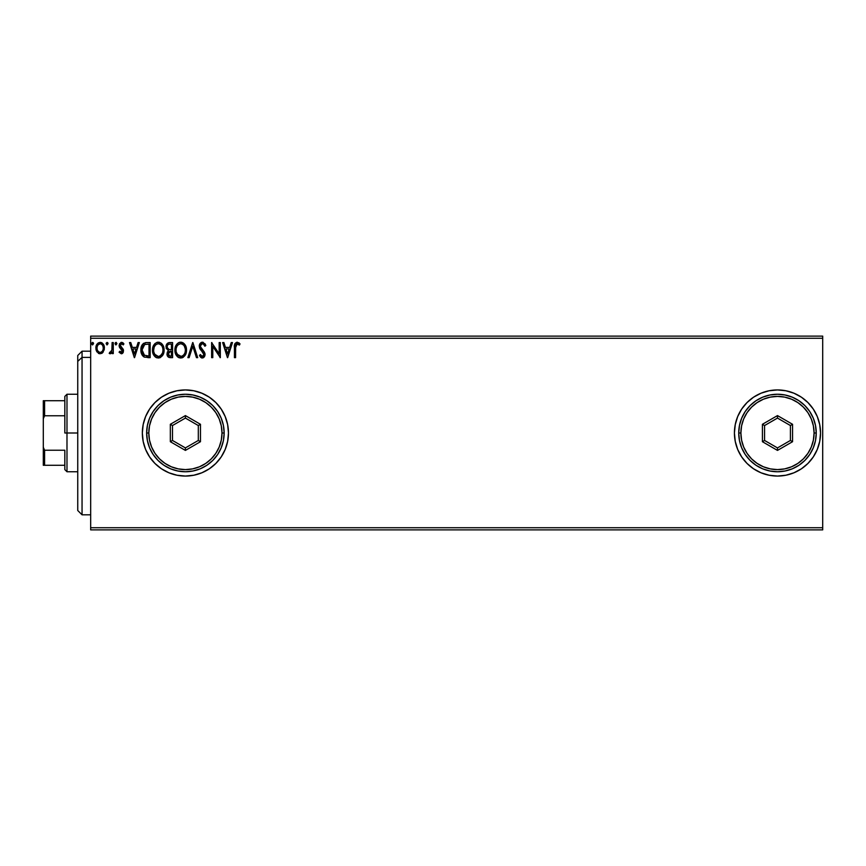 <?xml version="1.0" encoding="UTF-8"?>
<svg xmlns="http://www.w3.org/2000/svg" width="866" height="866" viewBox="0 0 866 866"><rect width="100%" height="100%" fill="white"/><g stroke="black" fill="none" stroke-linecap="round" stroke-linejoin="round"><path stroke-width="1.3" d="M734.422 433.043A43.062 43.062 0 0 0 777.462 476.062M785.884 475.228L777.484 476.062L785.884 475.228L793.96 472.782L801.407 468.809L807.935 463.451L813.293 456.923L817.266 449.476L819.723 441.4L820.546 433A43.062 43.062 0 0 1 777.484 476.062A43.062 43.062 0 0 1 734.422 433L735.256 441.4L737.702 449.476L741.686 456.923L747.033 463.451L753.561 468.809L761.008 472.782L769.084 475.228L777.484 476.062A43.062 43.062 0 0 0 801.386 468.82M801.429 468.787A43.062 43.062 0 0 0 817.266 449.486M185.421 476.062A43.062 43.062 0 0 0 228.462 433L227.639 424.6L225.182 416.524L221.209 409.077L215.851 402.549L209.323 397.191L201.875 393.218L193.8 390.772L185.4 389.938L177 390.772L168.924 393.218L161.477 397.191L154.949 402.549L149.601 409.077L145.618 416.524L143.171 424.6L142.338 433A43.062 43.062 0 0 0 143.161 441.379L145.618 449.476L149.601 456.923L154.949 463.451L161.477 468.809L168.924 472.782L177 475.228L185.4 476.062L193.8 475.228L201.875 472.782L209.323 468.809L215.851 463.451L221.209 456.923L225.182 449.476L227.639 441.4L228.462 433A43.062 43.062 0 0 1 185.4 476.062A43.062 43.062 0 0 1 142.338 433L143.171 441.4M143.171 441.422A43.062 43.062 0 0 0 145.607 449.443M145.629 449.508A43.062 43.062 0 0 0 185.378 476.062M90.67 529.884L822.7 529.884L90.67 529.884L90.67 338.27L822.7 338.27L822.7 527.73L90.67 527.73L90.67 529.884M822.7 336.116L90.67 336.116L90.67 527.73L822.7 527.73L822.7 529.884L822.7 338.27L90.67 338.27L90.67 336.116L822.7 336.116L822.7 338.27L822.7 336.116M103.26 351.953L104.256 346.584L102.004 342.904L98.269 342.904L96.126 346.108L96.505 351.066L99.2 353.653L102.664 352.689L104.385 348.045C104.418 344.917 103 343.033 100.131 342.384C97.273 343.033 95.855 344.928 95.888 348.045L97.014 351.964L100.131 353.783L103.26 351.953M112.115 342.568L113.273 342.568L112.115 342.568L111.855 350.427L109.213 353.404L110.783 353.599L112.115 351.964L112.115 353.588L113.273 353.588L113.273 342.568L113.273 353.588L113.273 342.568L112.115 342.568L111.931 350.059L109.213 353.404L110.101 353.783L112.115 351.964L112.115 353.588L113.273 353.588L112.115 353.588M121.803 353.718L123.232 352.375L123.427 350.016L120.255 345.188L121.489 343.748L123.232 344.895L123.459 343.282L121.24 342.395L119.4 343.932L119.454 347.266L122.355 350.947L121.489 352.386L119.746 351.271L119.075 352.213L121.305 353.783L119.075 352.213L121.305 353.783L123.513 350.892L123.145 349.193L120.233 345.502L121.641 343.737L123.232 344.895L123.903 343.867L121.511 342.384L119.075 345.566L119.454 347.266L122.355 350.947L121.24 352.43L119.746 351.271L119.075 352.213L120.038 351.672M146.679 342.568L143.507 343.369L141.851 345.415L140.974 348.597L141.234 352.819L144.081 356.976L150.175 357.647L150.175 342.568L146.679 342.568C142.652 343.12 140.736 345.566 140.909 349.918C140.725 353.014 141.862 355.406 144.308 357.095L150.175 357.647L150.175 342.568L150.175 357.647L147.902 357.647M169.584 342.568L172.594 342.568L168.805 342.655L166.51 344.581L166.164 348.045L168.405 350.698L167.311 352.137L167.03 354.638L168.686 357.322L172.594 357.647L172.594 342.568L172.594 357.647L172.594 342.568L169.584 342.568C167.225 342.936 166.034 344.365 166.023 346.855L168.405 350.698L166.986 353.913C167.008 356.283 168.166 357.528 170.461 357.647L172.594 357.647L170.461 357.647M189.124 357.647L187.857 357.647L192.685 342.568L187.857 357.647L189.124 357.647L192.782 346.205L196.452 357.647L197.708 357.647L192.88 342.568L197.708 357.647L192.88 342.568L187.857 357.647L189.124 357.647L192.782 346.205L196.452 357.647L197.708 357.647L196.452 357.647M219.163 342.568L219.163 353.783L211.629 342.568L211.629 357.647L212.787 357.647L212.787 346.4L220.321 357.647L220.321 342.568L219.163 342.568L220.321 342.568L219.163 342.568L219.163 353.783L211.629 342.568L211.629 357.647L212.787 357.647L212.787 346.4L220.321 357.647L220.321 342.568L220.072 357.647M235.584 347.612L236.429 344.008L237.771 343.856L239.438 345.079L240.023 343.921L237.176 342.189L234.729 344.127L234.426 357.647L235.584 357.647L235.584 347.612L237.197 343.737L239.438 345.079L240.023 343.921L237.176 342.189C234.881 342.968 233.961 344.733 234.426 347.472L234.426 357.647L235.584 357.647L235.649 345.75M819.723 424.6L820.546 433L819.723 424.6L817.266 416.524L813.293 409.077L807.935 402.549L801.407 397.191L793.96 393.218L785.884 390.772L777.484 389.938L769.084 390.772L761.008 393.218L753.561 397.191L747.033 402.549L741.686 409.077L737.702 416.524L735.256 424.6L734.422 433A43.062 43.062 0 0 1 777.484 389.938A43.062 43.062 0 0 1 820.546 433L819.723 441.4M231.233 342.568L232.489 342.568L227.661 357.647L232.489 342.568L231.233 342.568L229.685 347.407L225.452 347.407L223.904 342.568L222.638 342.568L227.466 357.647L232.489 342.568L231.233 342.568L229.685 347.407L225.452 347.407L223.904 342.568L222.638 342.568L227.466 357.647L222.638 342.568L223.904 342.568M205.827 345.48L204.885 346.248L205.827 345.48L202.438 342.189L199.7 344.181L199.451 347.656L203.9 354.573L202.373 356.489L200.36 354.551L199.451 355.482L200.566 357.182L201.854 357.972L203.532 357.701L205.015 355.125L204.463 352.213L200.447 346.671L200.739 344.895L202.07 343.791L203.38 344.008L204.885 346.248L205.827 345.48L203.066 342.265M186.504 350.037L185.735 346.086L184.274 343.824L182.022 342.373L179.349 342.384L177.108 343.856L175.657 346.14L175.224 352.819L178.19 357.279L182.12 357.82L185.151 355.233L186.504 350.037C186.558 345.75 184.62 343.131 180.691 342.189C176.761 343.163 174.835 345.805 174.91 350.113C174.835 354.465 176.794 357.106 180.778 358.026C184.685 357.009 186.591 354.346 186.504 350.037M164.096 350.037L163.328 346.086L161.866 343.824L159.615 342.373L156.941 342.384L154.7 343.856L153.25 346.14L152.817 352.819L155.772 357.279L159.701 357.82L162.743 355.233L164.096 350.037C164.139 345.75 162.202 343.131 158.272 342.189C154.354 343.163 152.427 345.805 152.503 350.113C152.427 354.465 154.375 357.106 158.37 358.026C162.267 357.009 164.172 354.346 164.096 350.037M138.095 342.568L139.361 342.568L134.533 357.647L139.361 342.568L138.095 342.568L136.547 347.407L132.314 347.407L130.766 342.568L129.499 342.568L134.338 357.647L139.361 342.568L138.095 342.568L136.547 347.407L132.314 347.407L130.766 342.568L129.499 342.568L134.338 357.647L129.499 342.568L130.766 342.568M116.087 344.885L115.016 343.64L115.979 342.384L116.942 343.64L116.196 342.406L115.254 342.806L115.557 344.776L116.942 343.64L115.979 344.895L116.942 343.64L115.979 342.384L115.016 343.64L115.871 344.885M106.128 343.64L107.092 344.895L106.128 343.64L107.092 342.384L108.055 343.64L107.817 342.806L106.258 343.001L106.875 344.863L108.055 343.64L107.092 344.895L108.055 343.64L107.092 342.384L106.128 343.64L106.983 344.885M91.688 344.073L92.597 344.895L91.634 343.64L92.597 342.384L93.56 343.64L93.322 342.806L91.764 343.001L92.381 344.863L93.56 343.64L92.597 344.895L93.56 343.64L92.597 342.384L91.634 343.64L92.229 344.809M228.462 432.968A43.062 43.062 0 0 0 185.421 389.938M185.378 389.938A43.062 43.062 0 0 0 145.629 416.492M145.607 416.557A43.062 43.062 0 0 0 142.338 433A43.062 43.062 0 0 1 185.4 389.938A43.062 43.062 0 0 1 228.462 433M820.546 433A43.062 43.062 0 0 0 801.429 397.213M801.386 397.18A43.062 43.062 0 0 0 777.506 389.938L785.884 390.772M777.462 389.938A43.062 43.062 0 0 0 734.422 432.957M753.561 397.191L747.033 402.549M735.256 424.6L734.422 433M737.702 449.476L738.222 450.688M235.584 357.647L234.426 357.647M234.459 345.945L234.524 345.198M234.762 344.008L235.011 343.466M240.023 343.921L239.438 345.079L236.635 343.878M238.583 344.376L237.046 343.737M235.714 345.285L236.061 344.408M235.606 346.454L235.639 345.87M239.741 343.596L238.789 342.73M227.563 354.01L225.939 348.944L229.187 348.944L227.563 354.01L225.939 348.944L229.187 348.944L227.563 354.01M212.787 357.647L211.629 357.647L211.889 342.568M204.874 343.629L205.578 344.895M202.969 343.802L204.506 345.426M200.447 345.837L202.07 343.791M202.179 349.615L200.988 348.1M199.451 355.482L200.36 354.551L199.451 355.482L202.363 358.026L205.058 354.508L204.463 352.213L202.72 350.167M205.015 353.913L204.906 353.328M205.015 355.125L204.408 356.846M201.843 357.972L201.172 357.68M203.813 355.255L202.373 356.489L200.533 354.876M201.129 355.796L201.67 356.294M203.488 353.068L202.85 352.245M200.847 350.124L203.196 352.624L199.256 346.27C199.277 344.008 200.338 342.644 202.438 342.189M200.815 350.08L200.392 349.539M200.003 348.944L199.689 348.316M199.7 344.181L200.068 343.564M201.096 342.557L201.724 342.286M186.482 350.719L186.428 351.401M186.179 352.722L186.028 353.285M185.833 353.848L185.151 355.233M183.332 357.214L182.12 357.82M179.424 357.842L178.656 357.55M178.179 357.279L177.541 356.792M177.151 356.402L176.318 355.341M175.192 352.689L174.986 351.488M174.986 348.749L175.094 348.045M175.419 346.768L175.657 346.151M177.119 343.845L178.613 342.676M179.359 342.373L179.998 342.232M181.373 342.232L183.246 342.947M183.386 343.044L184.263 343.813M184.707 344.343L185.097 344.895M185.27 345.155L185.735 346.064M185.865 346.4L186.179 347.363M185.53 354.551L185.833 353.837M180.453 343.737L180.734 343.737C183.863 344.516 185.4 346.616 185.346 350.048L185.292 348.987M181.265 343.77L182.369 344.116L181.265 343.77M183.603 345.079L184.306 346.032M185.172 348.251L185.346 350.048C185.411 353.501 183.873 355.655 180.734 356.489C177.573 355.688 176.014 353.566 176.069 350.113L176.09 350.665L176.069 350.113C175.993 346.638 177.552 344.506 180.734 343.737M184.75 353.252L183.83 354.844M176.134 351.206L176.09 350.665M177.173 354.281L181.275 356.435L178.006 355.287L176.328 352.278M176.328 347.948L176.924 346.335M182.997 344.516L183.581 345.069M181.481 356.402L182.109 356.186M182.304 356.099L181.275 356.435M184.263 354.226L182.78 355.818M185.281 351.141L185.097 352.213M168.632 357.301L166.997 354.27M166.369 348.695L166.164 348.056M166.229 345.317L166.51 344.581M166.575 344.462L166.911 343.921M167.733 343.109L169.195 342.59M167.43 348.121L167.181 346.855C167.29 345.004 168.264 344.094 170.104 344.116L171.436 344.116L171.436 349.723L169 349.539L170.851 349.723L169 349.539L167.246 347.526M170.017 356.088L168.145 353.88L168.253 354.746L168.145 353.88L170.84 351.271L169.768 351.369L171.436 351.271L171.436 356.099L169.249 355.937M168.426 352.527L168.838 351.888M168.524 344.365L169.227 344.17M168.654 355.515L168.253 354.746M170.84 351.271L171.436 351.271L171.436 356.099L170.234 356.099M164.075 350.719L164.01 351.39M163.761 352.743L163.609 353.285M163.414 353.848L162.732 355.255M160.567 357.431L159.712 357.82M157.006 357.842L156.248 357.55M155.761 357.279L155.133 356.792M154.722 356.391L153.888 355.32M152.784 352.679L152.578 351.499M152.503 350.113L152.513 350.795M152.578 348.749L152.676 348.045M153.011 346.768L153.25 346.151M154.7 343.856L155.339 343.25M156.952 342.373L157.59 342.232M158.954 342.232L159.604 342.373M160.979 343.044L161.855 343.813M162.278 344.311L162.689 344.895M162.851 345.155L163.317 346.064M163.458 346.4L163.771 347.363M153.91 347.948L153.661 350.113C153.585 346.638 155.133 344.506 158.316 343.737L157.764 343.77L158.316 343.737C161.444 344.516 162.992 346.616 162.927 350.048C163.003 353.501 161.466 355.655 158.316 356.489L154.765 354.281L158.316 356.489C155.155 355.688 153.607 353.566 153.661 350.113L154.256 346.909L155.869 344.636M158.586 343.737L159.387 343.889M153.661 350.113L153.672 350.665L153.661 350.113M153.715 351.206L153.672 350.665M155.642 344.841L154.516 346.335M162.754 348.251L162.873 348.987M161.184 345.079L161.899 346.032M160.578 344.516L161.173 345.069M158.316 356.489L158.857 356.435L158.316 356.489M159.073 356.402L159.69 356.186M159.896 356.099L158.857 356.435M162.343 353.252L160.362 355.818M143.767 356.792L143.161 356.316M142.046 354.887L142.544 355.645M141.223 352.787L141.061 351.997M140.92 349.236L140.974 348.608M141.364 346.638L141.645 345.87M141.851 345.415L142.554 344.289M145.347 342.676L146.008 342.59M144.535 355.493L142.067 349.918L144.676 344.506L149.017 344.116L149.017 356.099L144.027 355.136M142.446 347.234L142.262 347.905M143.139 345.815L143.843 345.025M144.86 344.43L145.423 344.289M147.415 356.078L146.571 356.023M142.067 349.918L142.219 348.11L142.067 349.918M142.197 351.618L142.1 350.773M142.641 353.209L142.381 352.44M143.052 354.01L142.663 353.252M142.76 346.454L142.219 348.11M134.436 354.01L132.812 348.944L136.049 348.944L134.436 354.01L132.812 348.944L136.049 348.944L134.436 354.01M119.746 351.271L121.911 352.116M120.991 352.397L122.355 350.947L120.493 348.478M121.965 349.777L122.333 351.195L119.454 347.266L119.075 345.566L119.454 347.266M122.074 349.94L121.24 349.052M120.98 342.449L121.76 342.395M122.247 342.492L122.885 342.795M122.907 342.817L123.459 343.272M123.903 343.867L122.94 344.484M123.232 344.895L121.9 343.759M120.591 344.322L120.645 346.746M120.504 346.552L123.318 349.593M122.994 352.819L122.268 353.523M122.333 351.195L122.074 351.91M111.952 352.289L110.101 353.783L109.213 353.404L109.766 352.235L110.653 352.343M110.274 353.761L109.213 353.404M111.855 350.427L111.995 349.583M112.039 349.106L112.104 347.667M112.104 347.223L112.115 346.27M102.145 353.133L101.528 353.49M99.276 353.674L98.432 353.339M96.527 351.12L96.169 350.178M96.158 350.135L95.942 349.074M96.126 346.097L95.974 346.855M96.31 345.534L96.916 344.311M100.38 342.384L101.993 342.893M102.372 343.163L104.385 348.045M104.321 349.063L104.126 350.091M101.658 342.709L101.106 342.503M98.334 353.285L99.2 353.653M98.756 344.159L100.131 343.737L97.966 344.928M103.227 348.035L103.054 346.584L103.227 348.035C103.281 350.384 102.242 351.845 100.131 352.43C98.02 351.834 96.992 350.373 97.046 348.035L97.089 348.792L97.046 348.035C96.992 345.707 98.02 344.278 100.131 343.737C102.253 344.267 103.281 345.707 103.227 348.035L103.216 348.413M99.406 352.31L97.728 350.784M97.209 349.507L97.079 348.781M97.219 346.584L97.771 345.231M100.857 343.845L102.177 344.765M101.051 352.235L100.499 352.397M93.56 343.64L92.705 342.384M184.242 345.924L185.281 348.966M170.104 344.116L171.436 344.116L171.436 349.723L170.851 349.723M162.332 346.876L162.678 347.905M162.873 351.141L162.678 352.213M154.765 354.281L153.91 352.278M147.772 344.116L149.017 344.116L149.017 356.099L148.259 356.099M144.178 355.266L143.28 354.356M102.502 345.231L103.054 346.584M103.054 349.507L102.881 350.07M82.053 357.387L82.053 351.185L82.053 357.387L90.67 357.387L82.053 357.387L82.053 514.815L82.053 357.387L77.745 361.36L82.053 357.387M77.745 355.493L77.745 361.36L77.745 355.493L82.053 351.185L90.67 351.185M77.745 510.507L77.745 361.36L77.745 510.507L82.053 514.815L90.67 514.815M64.831 400.709L64.831 433L66.985 433L66.985 394.246L66.985 433L77.745 433L66.985 433L66.985 471.754L66.985 433L64.831 433L64.831 396.401L64.831 400.709L43.3 400.709L43.3 418.722L44.588 415.777L64.831 415.777L44.588 415.777L44.588 400.709L44.588 415.777L43.3 418.722L43.3 400.709L64.831 400.709M64.831 450.223L64.831 469.599L64.831 450.223L44.588 450.223L43.3 447.278L43.3 418.722L43.3 465.291L64.831 465.291L44.588 465.291L44.588 450.223L44.588 465.291L43.3 465.291L43.3 447.278L44.588 450.223L64.831 450.223M146.646 433L148.8 433A36.599 36.599 0 0 1 185.4 396.401A36.599 36.599 0 0 1 221.999 433L224.153 433A38.753 38.753 0 0 0 185.4 394.246A38.753 38.753 0 0 0 146.646 433A38.753 38.753 0 0 1 185.4 394.246A38.753 38.753 0 0 1 224.153 433A38.753 38.753 0 0 1 185.4 471.754A38.753 38.753 0 0 1 146.646 433L147.393 440.556L149.591 447.83L153.174 454.531L158.002 460.409L163.869 465.226L170.57 468.809L177.844 471.007L185.4 471.754L192.966 471.007L200.23 468.809L206.931 465.226L212.809 460.409L217.626 454.531L221.209 447.83L223.406 440.556L224.153 433L223.406 425.444L221.209 418.17L217.626 411.469L212.809 405.591L206.931 400.774L200.23 397.191L192.966 394.993L185.4 394.246L177.844 394.993L170.57 397.191L163.869 400.774L158.002 405.591L153.174 411.469L149.591 418.17L147.393 425.444L146.646 433A38.753 38.753 0 0 0 185.4 471.754A38.753 38.753 0 0 0 224.153 433L221.999 433L221.295 425.856L219.217 418.992L215.829 412.66L211.282 407.117L205.74 402.571L199.407 399.183L192.544 397.104L185.4 396.401L178.255 397.104L171.392 399.183L165.07 402.571L159.517 407.117L154.971 412.66L151.582 418.992L149.504 425.856L148.8 433L149.504 440.145L151.582 447.008L154.971 453.34L159.517 458.883L165.07 463.429L171.392 466.817L178.255 468.896L185.4 469.599L192.544 468.896L199.407 466.817L205.74 463.429L211.282 458.883L215.829 453.34L219.217 447.008L221.295 440.145L221.999 433A36.599 36.599 0 0 1 185.4 469.599A36.599 36.599 0 0 1 148.8 433L146.646 433M170.331 441.703L170.331 424.297L185.4 415.593L200.468 424.297L200.468 441.703L185.4 450.407L170.331 441.703L185.4 450.407L200.468 441.703L198.314 440.458L185.4 447.917L172.486 440.458L172.486 425.542L185.4 418.083L198.314 425.542L198.314 440.458L185.4 447.917L185.4 450.407L185.4 447.917L172.486 440.458L170.331 441.703L172.486 440.458L172.486 425.542L170.331 424.297L170.331 441.703M198.314 440.458L200.468 441.703L200.468 424.297L198.314 425.542L198.314 440.458M198.314 425.542L200.468 424.297L185.4 415.593L185.4 418.083L198.314 425.542M185.4 418.083L185.4 415.593L170.331 424.297L172.486 425.542L185.4 418.083M738.73 433L740.885 433A36.599 36.599 0 0 1 777.484 396.401A36.599 36.599 0 0 1 814.083 433L816.237 433A38.753 38.753 0 0 0 777.484 394.246A38.753 38.753 0 0 0 738.73 433A38.753 38.753 0 0 1 777.484 394.246A38.753 38.753 0 0 1 816.237 433A38.753 38.753 0 0 1 777.484 471.754A38.753 38.753 0 0 1 738.73 433L739.477 440.556L741.686 447.83L745.258 454.531L750.086 460.409L755.953 465.226L762.654 468.809L769.928 471.007L777.484 471.754L785.051 471.007L792.314 468.809L799.015 465.226L804.893 460.409L809.71 454.531L813.293 447.83L815.501 440.556L816.237 433L815.501 425.444L813.293 418.17L809.71 411.469L804.893 405.591L799.015 400.774L792.314 397.191L785.051 394.993L777.484 394.246L769.928 394.993L762.654 397.191L755.953 400.774L750.086 405.591L745.258 411.469L741.686 418.17L739.477 425.444L738.73 433A38.753 38.753 0 0 0 777.484 471.754A38.753 38.753 0 0 0 816.237 433L814.083 433L813.38 425.856L811.301 418.992L807.924 412.66L803.367 407.117L797.824 402.571L791.492 399.183L784.628 397.104L777.484 396.401L770.35 397.104L763.476 399.183L757.155 402.571L751.601 407.117L747.055 412.66L743.667 418.992L741.588 425.856L740.885 433L741.588 440.145L743.667 447.008L747.055 453.34L751.601 458.883L757.155 463.429L763.476 466.817L770.35 468.896L777.484 469.599L784.628 468.896L791.492 466.817L797.824 463.429L803.367 458.883L807.924 453.34L811.301 447.008L813.38 440.145L814.083 433A36.599 36.599 0 0 1 777.484 469.599A36.599 36.599 0 0 1 740.885 433L738.73 433M762.416 441.703L762.416 424.297L777.484 415.593L792.552 424.297L792.552 441.703L777.484 450.407L762.416 441.703L777.484 450.407L792.552 441.703L790.409 440.458L777.484 447.917L764.57 440.458L764.57 425.542L777.484 418.083L790.409 425.542L790.409 440.458L777.484 447.917L777.484 450.407L777.484 447.917L764.57 440.458L762.416 441.703L764.57 440.458L764.57 425.542L762.416 424.297L762.416 441.703M790.409 440.458L792.552 441.703L792.552 424.297L790.409 425.542L790.409 440.458M790.409 425.542L792.552 424.297L777.484 415.593L777.484 418.083L790.409 425.542M777.484 418.083L777.484 415.593L762.416 424.297L764.57 425.542L777.484 418.083M64.831 396.401L66.985 394.246L77.745 394.246M77.745 471.754L66.985 471.754L64.831 469.599"/></g></svg>

